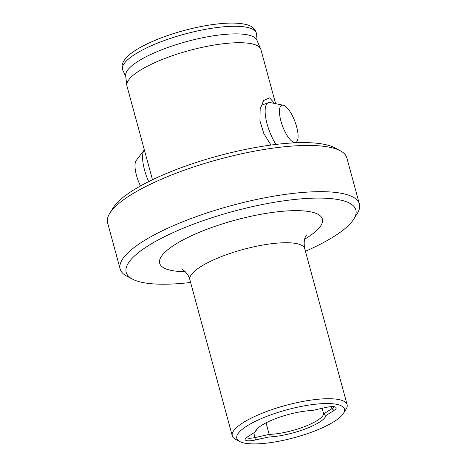 <?xml version="1.0" encoding="UTF-8"?>
<svg xmlns="http://www.w3.org/2000/svg" width="467" height="467" viewBox="0 0 467 467"><rect width="100%" height="100%" fill="white"/><g stroke="black" fill="none" stroke-linecap="round" stroke-linejoin="round"><path stroke-width="0.7" d="M305.436 251.275A118.992 30.775 164.8 0 0 353.834 219.046A118.992 30.775 164.8 0 0 232.963 211.458A118.992 30.775 164.8 0 0 132.558 279.167A118.992 30.775 164.8 0 0 190.606 282.477M271.012 145.05L263.808 133.527L259.95 120.86L260.154 109.062L263.662 100.475L269.652 97.889L274.608 103.458M152.481 179.742L126.96 86.033A69.414 17.95 -15.2 0 1 126.831 85.368A69.414 17.95 -15.2 0 1 189.24 50.512A69.414 17.95 -15.2 0 1 260.703 49A69.414 17.95 -15.2 0 1 260.93 49.636L275.606 103.662M126.831 85.368L125.652 75.677A68.007 17.588 -15.2 0 1 186.794 41.528A68.007 17.588 -15.2 0 1 256.815 40.045L260.703 49M132.558 279.167L126.779 276.131A123.953 32.06 -15.2 0 1 120.165 269.033A123.953 32.06 -15.2 0 1 231.375 205.597A123.953 32.06 -15.2 0 1 359.392 204.032A123.953 32.06 -15.2 0 1 357.278 213.507L353.834 219.046M120.165 269.033L107.608 222.812A123.953 32.06 -15.2 0 1 109.722 213.343A123.953 32.06 -15.2 0 1 218.819 159.375A123.953 32.06 -15.2 0 1 340.221 150.718A123.953 32.06 -15.2 0 1 346.835 157.817L359.392 204.032M109.722 213.343L113.166 207.803A118.992 30.775 -15.2 0 1 217.896 155.996A118.992 30.775 -15.2 0 1 334.442 147.683L340.221 150.718M261.211 105.174A27.267 9.06 -110.6 0 1 261.794 105.139M239.787 441.537L235.456 439.254A59.496 15.388 -15.2 0 1 232.28 435.851A59.496 15.388 -15.2 0 1 266.161 411.672A59.496 15.388 -15.2 0 1 347.109 404.65A59.496 15.388 -15.2 0 1 346.094 409.197L343.508 413.353A55.777 14.424 164.8 0 0 324.367 403.57A55.777 14.424 164.8 0 0 268.572 415.677A55.777 14.424 164.8 0 0 239.787 441.537A55.777 14.424 164.8 0 0 294.42 437.637A55.777 14.424 164.8 0 0 343.508 413.353M325.843 407.457A11.897 3.076 -15.2 0 1 335.516 407.119A11.897 3.076 -15.2 0 1 333.998 410.429L326.042 415.478A36.689 9.492 -15.2 0 1 305.149 429.01A36.689 9.492 -15.2 0 1 268.934 436.954L255.426 439.978A11.897 3.076 -15.2 0 1 245.321 438.729A11.897 3.076 -15.2 0 1 247.276 437.007L255.227 431.957A36.689 9.492 -15.2 0 1 255.858 430.533A36.689 9.492 -15.2 0 1 312.335 410.481L325.843 407.457M266.044 422.851L269.185 434.403A34.704 8.978 164.8 0 0 303.865 426.873A34.704 8.978 164.8 0 0 323.66 413.914L322.131 408.286M256.722 429.377A34.704 8.978 164.8 0 0 256.611 429.821L255.227 431.957M246.617 437.456A9.918 2.563 164.8 0 0 255.122 437.55L269.185 434.403L268.934 436.954M326.042 415.478L323.66 413.914L331.938 408.66A9.918 2.563 164.8 0 0 333.759 406.669M275.974 144.42A27.022 8.978 -110.6 0 1 265.904 118.7A27.022 8.978 -110.6 0 1 268.315 102.687A27.022 8.978 -110.6 0 1 270.224 102.577L283.177 105.186A19.865 6.602 69.4 0 0 281.099 121.677A19.865 6.602 69.4 0 0 293.801 142.382A19.865 6.602 69.4 0 0 296.872 141.6A19.865 6.602 69.4 0 0 294.946 121.543A19.865 6.602 69.4 0 0 283.177 105.186M140.509 185.936A19.865 6.602 -110.6 0 1 136.224 160.461L144.245 149.954A27.022 8.978 69.4 0 0 148.664 181.622M185.206 271.666A84.288 21.797 -15.2 0 1 180.174 241.509A84.288 21.797 -15.2 0 1 293.702 210.664A84.288 21.797 -15.2 0 1 304.624 239.215M125.746 76.43L122.844 70.359A69.355 17.939 -15.2 0 1 184.769 34.068A69.355 17.939 -15.2 0 1 256.546 34.033L257.113 40.734M347.109 404.65L304.729 248.666A59.496 15.388 164.8 0 0 243.278 249.413A59.496 15.388 164.8 0 0 189.9 279.861C189.007 273.919 181.727 268.519 181.389 268.957M253.838 432.839L255.426 439.978M331.389 406.64L331.938 408.66L333.998 410.429M122.844 70.359L122.313 68.935C121.21 65.123 122.955 60.949 127.544 56.414C131.548 52.619 137.292 48.837 144.77 45.066C155.762 39.567 168.552 34.797 183.134 30.758C197.769 26.771 211.306 24.313 223.751 23.385C232.642 22.743 239.904 23.087 245.531 24.412C251.771 25.603 255.443 28.808 256.546 34.033M232.28 435.851L189.9 279.861M306.533 234.977L306.545 234.954C307.333 234.381 302.634 237.551 304.729 248.666M261.135 105.39L268.315 102.687M296.872 141.6L295.973 142.779"/></g></svg>
